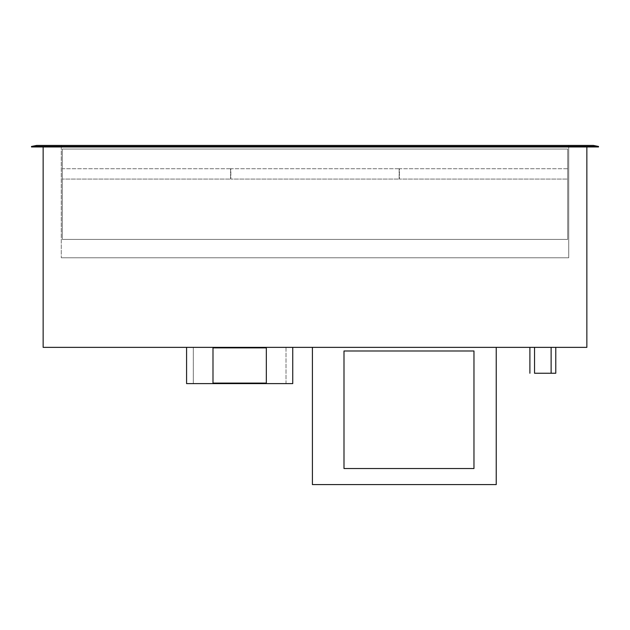 <?xml version="1.0" encoding="UTF-8"?>
<svg xmlns="http://www.w3.org/2000/svg" width="630" height="630" viewBox="0 0 630 630"><rect width="100%" height="100%" fill="white"/><g stroke="black" fill="none" stroke-linecap="round" stroke-linejoin="round"><path stroke-width="0.47" stroke-dasharray="3.15 2.36" d="M598.5 146.451L593.318 145.42L36.682 145.42L31.5 146.451L598.5 146.451L598.5 146.971L31.5 146.971L31.5 146.451M568.725 145.42L61.275 145.42L568.725 145.42L568.725 257.78L61.275 257.78L568.725 257.78L568.725 145.42M61.275 145.42L61.275 257.78L61.275 145.42M43.147 146.971L586.853 146.971L43.147 146.971L43.147 347.366L586.853 347.366L586.853 146.971M567.693 149.042L62.307 149.042L62.307 239.4L567.693 239.4L62.307 239.4L567.693 239.4L62.307 239.4L62.307 149.042L567.693 149.042L567.693 239.4L567.693 149.042L567.693 239.4L567.693 149.042L62.307 149.042L62.307 239.4L62.307 149.042L567.693 149.042M230.596 168.722L230.596 179.077L62.307 179.077L230.596 179.077L230.596 168.722L62.307 168.722L62.307 179.077L62.307 168.722L230.596 168.722M399.144 168.722L399.144 179.077L230.856 179.077L399.144 179.077L399.144 168.722L230.856 168.722L230.856 179.077L230.856 168.722L399.144 168.722M567.693 168.722L567.693 179.077L399.404 179.077L567.693 179.077L567.693 168.722L399.404 168.722L399.404 179.077L399.404 168.722L567.693 168.722M312.409 347.366L312.409 484.58L496.235 484.58L496.235 347.366L312.409 347.366L496.235 347.366M343.996 350.989L343.996 468.531L473.965 468.531L473.965 350.989L343.996 350.989M292.737 347.366L186.582 347.366L292.737 347.366L292.737 383.607L186.582 383.607L186.582 347.366M212.995 347.878L212.995 383.095L266.325 383.095L266.325 347.878L212.995 347.878M534.547 373.251L555.778 373.251M529.893 347.366L555.778 347.366L529.893 347.366M534.547 347.366L551.124 347.366L534.547 347.366M193.315 347.366L286.004 347.366L286.004 383.607L193.315 383.607L286.004 383.607L286.004 347.366L193.315 347.366L193.315 383.607L193.315 347.366"/><path stroke-width="0.94" d="M593.318 145.42L598.5 146.451L31.5 146.451L36.682 145.42L593.318 145.42M31.5 146.451L31.5 146.971L598.5 146.971L598.5 146.451M586.853 146.971L586.853 347.366L43.147 347.366L43.147 146.971M312.409 347.366L312.409 484.58L496.235 484.58L496.235 347.366M343.996 350.989L343.996 468.531L473.965 468.531L473.965 350.989L343.996 350.989M186.582 347.366L186.582 383.607L292.737 383.607L292.737 347.366M212.995 347.878L212.995 383.095L266.325 383.095L266.325 347.878L212.995 347.878M555.778 347.366L555.778 373.251L534.547 373.251L534.547 347.366M529.893 373.251L529.893 347.366M551.124 347.366L551.124 373.251"/></g></svg>
